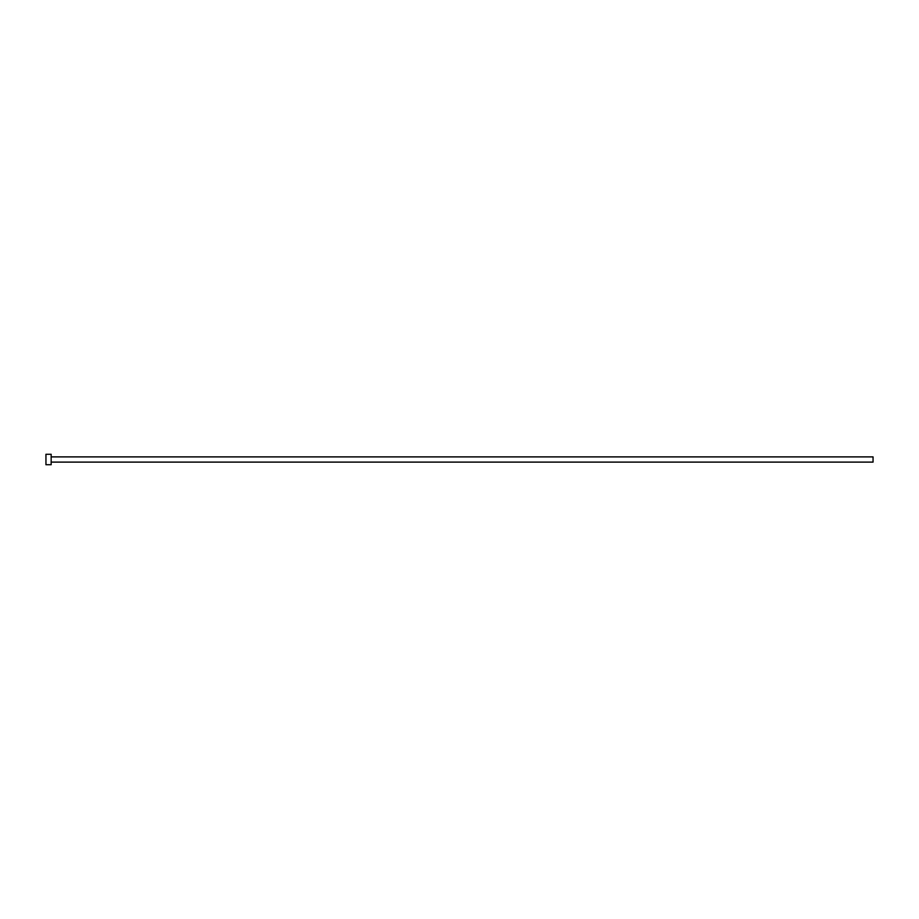 <?xml version="1.0" encoding="UTF-8"?>
<svg xmlns="http://www.w3.org/2000/svg" width="919" height="919" viewBox="0 0 919 919"><rect width="100%" height="100%" fill="white"/><g stroke="black" fill="none" stroke-linecap="round" stroke-linejoin="round"><path stroke-width="1.38" d="M51.165 456.892L873.05 456.892L873.05 462.108L51.165 462.108M51.165 459.5L51.165 464.715L45.95 464.715L45.95 454.285L51.165 454.285L51.165 459.5"/></g></svg>
